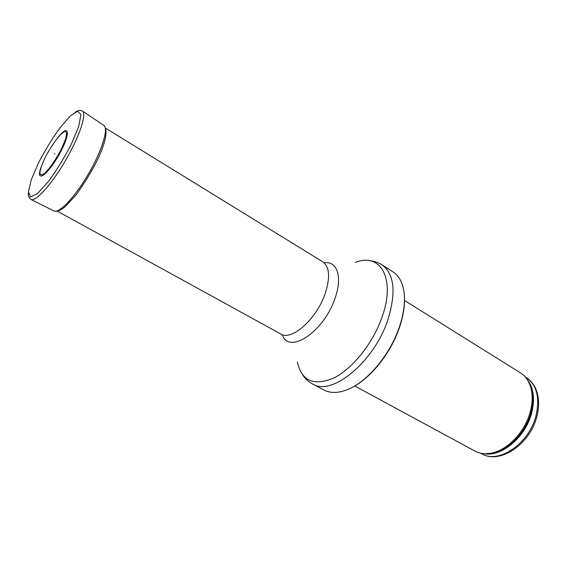 <?xml version="1.0" encoding="UTF-8"?>
<svg xmlns="http://www.w3.org/2000/svg" width="567" height="567" viewBox="0 0 567 567"><rect width="100%" height="100%" fill="white"/><g stroke="black" fill="none" stroke-linecap="round" stroke-linejoin="round"><path stroke-width="0.85" d="M404.533 300.51L520.407 372.81C524.695 375.503 527.884 379.557 529.968 384.965C532.874 392.931 532.909 402.102 530.081 412.485C524.574 432.848 506.366 451.204 490.157 453.359C484.424 454.217 479.328 453.444 474.863 451.048L354.772 385.992M399.529 326.549C390.543 353.865 368.224 380.932 348.57 389.139C338.924 393.214 330.788 393.541 324.175 390.096L312.637 384.015C331.674 396.581 374.263 361.98 387.948 319.568C396.283 292.161 394.299 273.918 382.002 264.846L392.995 271.869C399.253 275.931 402.988 283.16 404.207 293.564C405.171 303.274 403.605 314.267 399.529 326.549M54.51 154.174L54.9 153.65L54.51 154.174M41.122 167.067C35.211 183.12 46.409 176.543 58.21 156.131C70.124 135.796 70.315 122.805 59.28 135.882M535.85 416.32C528.735 444.081 498.379 464.203 481.773 453.763C499.548 464.607 529.741 444.578 536.715 417.114C539.536 406.433 539.203 396.964 535.716 388.707C533.483 383.838 530.308 380.096 526.183 377.473C536.949 385.092 540.174 398.041 535.85 416.32M530.202 384.922L529.798 384.511M489.675 453.43L490.228 453.586M527.175 379.465C533.724 387.956 535.149 399.366 531.463 413.697C525.148 437.66 501.079 457.378 483.991 453.65M528.153 381.059L530.684 386.134C533.547 393.98 533.582 403.002 530.804 413.215C525.389 433.238 507.493 451.282 491.525 453.402L485.862 453.713M355.389 262.422C380.23 252.294 395.993 278.177 382.158 316.833C373.15 343.035 352.433 368.926 333.644 378.097C313.657 386.255 301.573 380.911 297.384 362.058M324.14 262.854C337.273 260.544 342.922 277.263 334.707 299.142C323.254 332.652 288.39 354.822 282.331 334.679M105.285 127.979L322.793 261.848C329.718 267 330.405 277.887 324.856 294.5C316.053 319.689 291.36 341.178 280.793 334.006L56.976 210.974M38.457 163.012C44.956 150.531 52.051 138.908 59.733 128.142L70.11 116.157L77.714 111.175L80.918 114.562L78.799 126.115L71.541 143.742C64.475 157.449 56.757 170.057 48.386 181.56L37.642 193.404L30.561 196.969L28.378 191.986L31.242 179.881L38.457 163.012M82.307 110.969L82.463 111.082C86.921 114.052 79.43 136.682 65.574 160.418C51.774 184.197 35.792 201.88 31.008 199.471L30.831 199.393M75.312 112.103C76.297 111.628 78.721 109.417 82.463 111.082L103.903 125.442C108.722 128.659 101.94 150.843 88.544 173.793C75.205 196.77 59.266 213.624 54.085 211.03L31.008 199.471C28.804 197.571 27.918 195.332 28.364 192.745M44.949 158.016L44.956 157.995C51.498 144.961 61.144 132.189 65.226 131.317C66.722 131.863 66.814 134.514 65.503 139.269L61.782 148.185C56.615 158.391 49.825 168.349 44.736 173.226C41.83 175.366 40.2 175.238 39.846 172.843C40.356 169.214 42.057 164.267 44.949 158.016M526.183 377.473L525.162 376.842M481.773 453.763L480.717 453.196M490.157 453.359L485.628 453.713M529.968 384.965L528.04 380.854M348.57 389.139C368.656 380.882 390.755 354.056 399.685 326.819C403.747 314.55 405.249 303.465 404.207 293.564M302.544 374.766C305.174 378.735 308.54 381.818 312.637 384.015M368.982 260.636C373.731 260.962 378.069 262.365 382.002 264.846M103.903 125.442C108.021 129.793 106.164 140.673 98.339 158.065C92.378 170.369 84.809 182.843 75.617 195.487L65.396 206.494C60.683 210.385 56.913 211.895 54.085 211.03M54.871 153.657C54.432 154.515 54.432 154.515 54.871 153.657"/></g></svg>
